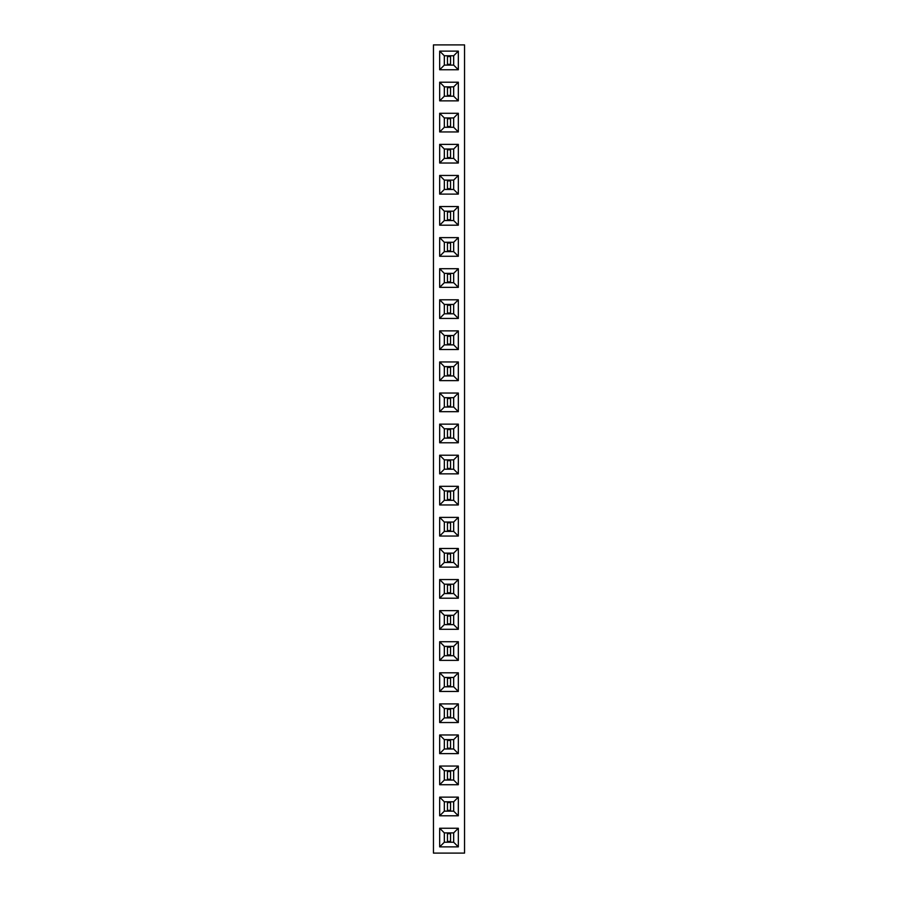 <?xml version="1.0" encoding="UTF-8"?>
<svg xmlns="http://www.w3.org/2000/svg" width="898" height="898" viewBox="0 0 898 898"><rect width="100%" height="100%" fill="white"/><g stroke="black" fill="none" stroke-linecap="round" stroke-linejoin="round"><path stroke-width="1.35" d="M464.547 853.1L464.547 44.9L433.453 44.9L433.453 853.1L464.547 853.1M458.328 380.617L458.328 361.961L439.672 361.961L439.672 380.617L458.328 380.617L453.681 375.97L453.681 366.609L444.319 366.609L444.319 375.97L453.681 375.97M439.672 349.524L458.328 349.524L458.328 330.879L439.672 330.879L439.672 349.524L444.319 344.877L453.681 344.877L453.681 335.526L444.319 335.526L444.319 344.877L453.658 344.866L453.658 335.538L444.342 335.538L444.342 344.866M439.672 318.442L458.328 318.442L458.328 299.797L439.672 299.797L439.672 318.442L444.319 313.795L453.681 313.795L453.681 304.444L444.319 304.444L444.319 313.795L453.658 313.784L453.658 304.456L444.342 304.456L444.342 313.784M458.328 206.54L439.672 206.54L439.672 225.196L458.328 225.196L458.328 206.54L453.681 211.187L444.319 211.187L444.319 220.549L453.681 220.549L453.681 211.187L444.342 211.198L444.342 220.526L453.658 220.526L453.658 211.198M458.328 237.622L439.672 237.622L439.672 256.278L458.328 256.278L458.328 237.622L453.681 242.269L444.319 242.269L444.319 251.631L453.681 251.631L453.681 242.269L444.342 242.292L444.342 251.608L453.658 251.608L453.658 242.292M458.328 268.704L439.672 268.704L439.672 287.36L458.328 287.36L458.328 268.704L453.681 273.351L444.319 273.351L444.319 282.713L453.681 282.713L453.681 273.351M458.328 144.376L439.672 144.376L439.672 163.021L458.328 163.021L458.328 144.376L453.681 149.023L444.319 149.023L444.319 158.374L453.681 158.374L453.681 149.023L444.342 149.034L444.342 158.362L453.658 158.362L453.658 149.034M458.328 194.103L458.328 175.458L439.672 175.458L439.672 194.103L458.328 194.103L453.681 189.456L453.681 180.105L444.319 180.105L444.319 189.456L453.681 189.456M458.328 411.699L458.328 393.043L439.672 393.043L439.672 411.699L458.328 411.699L453.681 407.052L453.681 397.691L444.319 397.691L444.319 407.052L453.681 407.052M458.328 424.137L439.672 424.137L439.672 442.781L458.328 442.781L458.328 424.137L453.681 428.784L444.319 428.784L444.319 438.134L453.681 438.134L453.681 428.784L444.342 428.795L444.342 438.123L453.658 438.123L453.658 428.795M439.672 722.542L458.328 722.542L458.328 703.897L439.672 703.897L439.672 722.542L444.319 717.895L453.681 717.895L453.681 708.544L444.319 708.544L444.319 717.895L453.658 717.884L453.658 708.556L444.342 708.556L444.342 717.884M439.672 660.378L458.328 660.378L458.328 641.722L439.672 641.722L439.672 660.378L444.319 655.731L453.681 655.731L453.681 646.369L444.319 646.369L444.319 655.731L453.658 655.708L453.658 646.392L444.342 646.392L444.342 655.708M458.328 691.46L458.328 672.804L439.672 672.804L439.672 691.46L458.328 691.46L453.681 686.813L453.681 677.451L444.319 677.451L444.319 686.813L453.681 686.813L453.658 677.474L444.342 677.474L444.342 686.802L453.658 686.802M439.672 548.476L439.672 567.121L458.328 567.121L458.328 548.476L439.672 548.476L444.319 553.123L444.319 562.474L453.681 562.474L453.681 553.123L444.319 553.123L444.342 562.462L453.658 562.462L453.658 553.134L444.342 553.134M458.328 598.203L458.328 579.558L439.672 579.558L439.672 598.203L458.328 598.203L453.681 593.556L453.681 584.205L444.319 584.205L444.319 593.556L453.681 593.556M439.672 610.64L439.672 629.296L458.328 629.296L458.328 610.64L439.672 610.64L444.319 615.287L444.319 624.649L453.681 624.649L453.681 615.287L444.319 615.287L444.342 624.626L453.658 624.626L453.658 615.298L444.342 615.298M439.672 473.863L458.328 473.863L458.328 455.219L439.672 455.219L439.672 473.863L444.319 469.216L453.681 469.216L453.681 459.866L444.319 459.866L444.319 469.216L453.658 469.205L453.658 459.877L444.342 459.877L444.342 469.205M458.328 486.301L439.672 486.301L439.672 504.957L458.328 504.957L458.328 486.301L453.681 490.948L444.319 490.948L444.319 500.309L453.681 500.309L453.681 490.948M439.672 536.039L458.328 536.039L458.328 517.383L439.672 517.383L439.672 536.039L444.319 531.391L453.681 531.391L453.681 522.03L444.319 522.03L444.319 531.391L453.658 531.369L453.658 522.052L444.342 522.052L444.342 531.369M458.328 753.624L458.328 734.979L439.672 734.979L439.672 753.624L458.328 753.624L453.681 748.977L453.681 739.626L444.319 739.626L444.319 748.977L453.681 748.977L453.658 739.638L444.342 739.638L444.342 748.966L453.658 748.966M439.672 797.143L439.672 815.799L458.328 815.799L458.328 797.143L439.672 797.143L444.319 801.791L444.319 811.152L453.681 811.152L453.681 801.791L444.319 801.791L444.342 811.141L453.658 811.141L453.658 801.813L444.342 801.813M458.328 784.717L458.328 766.061L439.672 766.061L439.672 784.717L458.328 784.717L453.681 780.07L453.681 770.709L444.319 770.709L444.319 780.07L453.681 780.07M458.328 82.201L439.672 82.201L439.672 100.857L458.328 100.857L458.328 82.201L453.681 86.848L444.319 86.848L444.319 96.209L453.681 96.209L453.681 86.848M439.672 113.283L439.672 131.939L458.328 131.939L458.328 113.283L439.672 113.283L444.319 117.93L444.319 127.292L453.681 127.292L453.681 117.93L444.319 117.93M439.672 846.881L458.328 846.881L458.328 828.237L439.672 828.237L439.672 846.881L444.319 842.234L453.681 842.234L453.681 832.884L444.319 832.884L444.319 842.234L453.658 842.223L453.658 832.895L444.342 832.895L444.342 842.223M458.328 69.763L458.328 51.119L439.672 51.119L439.672 69.763L458.328 69.763L453.681 65.116L453.681 55.766L444.319 55.766L444.319 65.116L453.681 65.116L453.658 55.777L444.342 55.777L444.342 65.105L453.658 65.105M458.328 361.961L453.681 366.609L444.342 366.631L444.342 375.948L453.658 375.948L453.658 366.631M439.672 380.617L444.319 375.97M439.672 361.961L444.319 366.609M458.328 349.524L453.681 344.877M439.672 330.879L444.319 335.526M458.328 330.879L453.681 335.526M458.328 318.442L453.681 313.795M439.672 299.797L444.319 304.444M458.328 299.797L453.681 304.444M439.672 206.54L444.319 211.187M458.328 225.196L453.681 220.549M439.672 225.196L444.319 220.549M439.672 237.622L444.319 242.269M458.328 256.278L453.681 251.631M439.672 256.278L444.319 251.631M439.672 268.704L444.319 273.351M458.328 287.36L453.681 282.713L453.658 273.374L444.342 273.374L444.342 282.702L453.658 282.702M439.672 287.36L444.319 282.713M439.672 144.376L444.319 149.023M458.328 163.021L453.681 158.374M439.672 163.021L444.319 158.374M458.328 175.458L453.681 180.105L444.342 180.116L444.342 189.444L453.658 189.444L453.658 180.116M439.672 194.103L444.319 189.456M439.672 175.458L444.319 180.105M458.328 393.043L453.681 397.691L444.342 397.713L444.342 407.041L453.658 407.041L453.658 397.713M439.672 411.699L444.319 407.052M439.672 393.043L444.319 397.691M439.672 424.137L444.319 428.784M458.328 442.781L453.681 438.134M439.672 442.781L444.319 438.134M458.328 722.542L453.681 717.895M439.672 703.897L444.319 708.544M458.328 703.897L453.681 708.544M458.328 660.378L453.681 655.731M439.672 641.722L444.319 646.369M458.328 641.722L453.681 646.369M458.328 672.804L453.681 677.451M439.672 691.46L444.319 686.813M439.672 672.804L444.319 677.451M439.672 567.121L444.319 562.474M458.328 548.476L453.681 553.123M458.328 567.121L453.681 562.474M458.328 579.558L453.681 584.205L444.342 584.216L444.342 593.544L453.658 593.544L453.658 584.216M439.672 598.203L444.319 593.556M439.672 579.558L444.319 584.205M439.672 629.296L444.319 624.649M458.328 610.64L453.681 615.287M458.328 629.296L453.681 624.649M458.328 473.863L453.681 469.216M439.672 455.219L444.319 459.866M458.328 455.219L453.681 459.866M439.672 486.301L444.319 490.948M458.328 504.957L453.681 500.309L453.658 490.959L444.342 490.959L444.342 500.287L453.658 500.287M439.672 504.957L444.319 500.309M458.328 536.039L453.681 531.391M439.672 517.383L444.319 522.03M458.328 517.383L453.681 522.03M458.328 734.979L453.681 739.626M439.672 753.624L444.319 748.977M439.672 734.979L444.319 739.626M439.672 815.799L444.319 811.152M458.328 797.143L453.681 801.791M458.328 815.799L453.681 811.152M458.328 766.061L453.681 770.709L444.342 770.731L444.342 780.048L453.658 780.048L453.658 770.731M439.672 784.717L444.319 780.07M439.672 766.061L444.319 770.709M439.672 82.201L444.319 86.848M458.328 100.857L453.681 96.209L453.658 86.859L444.342 86.859L444.342 96.187L453.658 96.187M439.672 100.857L444.319 96.209M439.672 131.939L444.319 127.292L453.658 127.269L453.658 117.952L444.342 117.952L444.342 127.269M458.328 113.283L453.681 117.93M458.328 131.939L453.681 127.292M458.328 846.881L453.681 842.234M439.672 828.237L444.319 832.884M458.328 828.237L453.681 832.884M458.328 51.119L453.681 55.766M439.672 69.763L444.319 65.116M439.672 51.119L444.319 55.766M447.451 375.948L447.451 366.631M450.549 375.948L450.549 366.631M447.451 375.173L450.549 375.173M447.451 367.405L450.549 367.405M447.451 344.866L447.451 335.538M450.549 344.866L450.549 335.538M447.451 344.091L450.549 344.091M447.451 336.323L450.549 336.323M447.451 313.784L447.451 304.456M450.549 313.784L450.549 304.456M447.451 313.009L450.549 313.009M447.451 305.23L450.549 305.23M447.451 220.526L447.451 211.198M450.549 220.526L450.549 211.198M447.451 219.752L450.549 219.752M447.451 211.984L450.549 211.984M447.451 251.608L447.451 242.292M450.549 251.608L450.549 242.292M447.451 250.834L450.549 250.834M447.451 243.066L450.549 243.066M447.451 282.702L447.451 273.374M450.549 282.702L450.549 273.374M447.451 281.916L450.549 281.916M447.451 274.148L450.549 274.148M447.451 158.362L447.451 149.034M450.549 158.362L450.549 149.034M447.451 157.577L450.549 157.577M447.451 149.809L450.549 149.809M447.451 189.444L447.451 180.116M450.549 189.444L450.549 180.116M447.451 188.67L450.549 188.67M447.451 180.891L450.549 180.891M447.451 407.041L447.451 397.713M450.549 407.041L450.549 397.713M447.451 406.255L450.549 406.255M447.451 398.488L450.549 398.488M447.451 438.123L447.451 428.795M450.549 438.123L450.549 428.795M447.451 437.348L450.549 437.348M447.451 429.57L450.549 429.57M447.451 717.884L447.451 708.556M450.549 717.884L450.549 708.556M447.451 717.109L450.549 717.109M447.451 709.33L450.549 709.33M447.451 655.708L447.451 646.392M450.549 655.708L450.549 646.392M447.451 654.934L450.549 654.934M447.451 647.166L450.549 647.166M447.451 686.802L447.451 677.474M450.549 686.802L450.549 677.474M447.451 686.016L450.549 686.016M447.451 678.248L450.549 678.248M447.451 562.462L447.451 553.134M450.549 562.462L450.549 553.134M447.451 561.677L450.549 561.677M447.451 553.909L450.549 553.909M447.451 593.544L447.451 584.216M450.549 593.544L450.549 584.216M447.451 592.77L450.549 592.77M447.451 584.991L450.549 584.991M447.451 624.626L447.451 615.298M450.549 624.626L450.549 615.298M447.451 623.852L450.549 623.852M447.451 616.084L450.549 616.084M447.451 469.205L447.451 459.877M450.549 469.205L450.549 459.877M447.451 468.43L450.549 468.43M447.451 460.652L450.549 460.652M447.451 500.287L447.451 490.959M450.549 500.287L450.549 490.959M447.451 499.513L450.549 499.513M447.451 491.745L450.549 491.745M447.451 531.369L447.451 522.052M450.549 531.369L450.549 522.052M447.451 530.595L450.549 530.595M447.451 522.827L450.549 522.827M447.451 748.966L447.451 739.638M450.549 748.966L450.549 739.638M447.451 748.191L450.549 748.191M447.451 740.423L450.549 740.423M447.451 811.141L447.451 801.813M450.549 811.141L450.549 801.813M447.451 810.355L450.549 810.355M447.451 802.588L450.549 802.588M447.451 780.048L447.451 770.731M450.549 780.048L450.549 770.731M447.451 779.273L450.549 779.273M447.451 771.505L450.549 771.505M447.451 96.187L447.451 86.859M450.549 96.187L450.549 86.859M447.451 95.413L450.549 95.413M447.451 87.645L450.549 87.645M447.451 127.269L447.451 117.952M450.549 127.269L450.549 117.952M447.451 126.495L450.549 126.495M447.451 118.727L450.549 118.727M447.451 842.223L447.451 832.895M450.549 842.223L450.549 832.895M447.451 841.448L450.549 841.448M447.451 833.67L450.549 833.67M447.451 65.105L447.451 55.777M450.549 65.105L450.549 55.777M447.451 64.33L450.549 64.33M447.451 56.552L450.549 56.552"/></g></svg>
